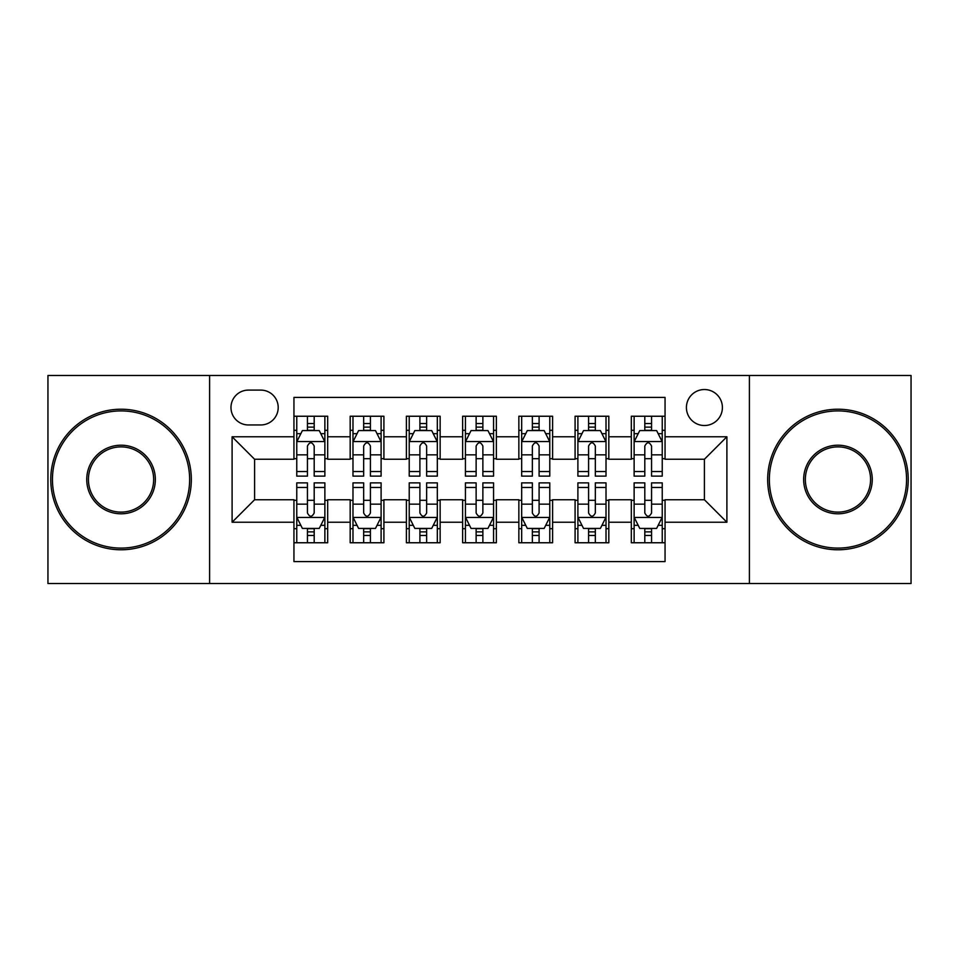 <?xml version="1.0" encoding="UTF-8"?>
<svg xmlns="http://www.w3.org/2000/svg" width="959" height="959" viewBox="0 0 959 959"><rect width="100%" height="100%" fill="white"/><g stroke="black" fill="none" stroke-linecap="round" stroke-linejoin="round"><path stroke-width="1.44" d="M704.409 389.534A17.993 17.993 0 0 0 686.416 407.527A17.993 17.993 0 0 0 704.409 425.52A17.993 17.993 0 0 0 722.403 407.527A17.993 17.993 0 0 0 704.409 389.534M749.399 583.528L911.05 583.528L911.05 375.472L749.399 375.472L749.399 583.528L209.601 583.528L209.601 375.472L47.95 375.472L47.95 583.528L209.601 583.528M665.055 416.242L631.31 416.242L631.31 436.765L608.821 436.765L608.821 459.253L631.31 459.253L631.31 436.765M608.821 436.765L608.821 416.242L575.088 416.242L575.088 436.765L552.6 436.765L552.6 459.253L575.088 459.253L575.088 436.765M552.6 436.765L552.6 416.242L518.855 416.242L518.855 436.765L496.366 436.765L496.366 459.253L518.855 459.253L518.855 436.765M496.366 436.765L496.366 416.242L462.634 416.242L462.634 436.765L440.145 436.765L440.145 459.253L462.634 459.253L462.634 436.765M440.145 436.765L440.145 416.242L406.4 416.242L406.4 436.765L383.912 436.765L383.912 459.253L406.4 459.253L406.4 436.765M383.912 436.765L383.912 416.242L350.179 416.242L350.179 459.253L327.69 459.253L327.69 416.242L293.945 416.242M293.945 542.758L327.69 542.758L327.69 499.747L350.179 499.747L350.179 542.758L383.912 542.758L383.912 499.747L406.4 499.747L406.4 522.235L383.912 522.235M406.4 522.235L406.4 542.758L440.145 542.758L440.145 499.747L462.634 499.747L462.634 522.235L440.145 522.235M462.634 522.235L462.634 542.758L496.366 542.758L496.366 499.747L518.855 499.747L518.855 522.235L496.366 522.235M518.855 522.235L518.855 542.758L552.6 542.758L552.6 499.747L575.088 499.747L575.088 522.235L552.6 522.235M575.088 522.235L575.088 542.758L608.821 542.758L608.821 499.747L631.31 499.747L631.31 522.235L608.821 522.235M248.405 424.957L260.776 424.957A17.43 17.43 0 0 0 278.206 407.527A17.43 17.43 0 0 0 260.776 390.097L248.405 390.097A17.43 17.43 0 0 0 230.975 407.527A17.43 17.43 0 0 0 248.405 424.957M749.399 375.472L209.601 375.472M665.055 436.765L665.055 397.41L293.945 397.41L293.945 459.253L254.591 459.253L254.591 499.747L293.945 499.747L293.945 561.59L665.055 561.59L665.055 499.747L704.409 499.747L704.409 459.253L665.055 459.253L665.055 436.765L726.898 436.765L726.898 522.235L665.055 522.235M293.945 522.235L232.102 522.235L232.102 436.765L293.945 436.765M631.31 522.235L631.31 542.758L665.055 542.758M293.945 430.303L296.763 430.303M307.443 430.303L314.192 430.303M324.873 430.303L327.69 430.303M293.945 458.69L296.763 458.69M307.443 458.69L314.192 458.69M324.873 458.69L327.69 458.69M293.945 500.31L296.763 500.31M307.443 500.31L314.192 500.31M324.873 500.31L327.69 500.31M293.945 528.697L296.763 528.697M307.443 528.697L314.192 528.697M324.873 528.697L327.69 528.697M350.179 458.69L352.984 458.69M363.665 458.69L370.414 458.69M381.107 458.69L383.912 458.69M350.179 430.303L352.984 430.303M363.665 430.303L370.414 430.303M381.107 430.303L383.912 430.303M350.179 500.31L352.984 500.31M363.665 500.31L370.414 500.31M381.107 500.31L383.912 500.31M350.179 528.697L352.984 528.697M363.665 528.697L370.414 528.697M381.107 528.697L383.912 528.697M406.4 500.31L409.217 500.31M419.898 500.31L426.647 500.31M437.328 500.31L440.145 500.31M406.4 528.697L409.217 528.697M419.898 528.697L426.647 528.697M437.328 528.697L440.145 528.697M406.4 430.303L409.217 430.303M419.898 430.303L426.647 430.303M437.328 430.303L440.145 430.303M406.4 458.69L409.217 458.69M419.898 458.69L426.647 458.69M437.328 458.69L440.145 458.69M462.634 500.31L465.439 500.31M476.132 500.31L482.868 500.31M493.561 500.31L496.366 500.31M462.634 528.697L465.439 528.697M476.132 528.697L482.868 528.697M493.561 528.697L496.366 528.697M462.634 430.303L465.439 430.303M476.132 430.303L482.868 430.303M493.561 430.303L496.366 430.303M462.634 458.69L465.439 458.69M476.132 458.69L482.868 458.69M493.561 458.69L496.366 458.69M518.855 500.31L521.672 500.31M532.353 500.31L539.102 500.31M549.783 500.31L552.6 500.31M518.855 528.697L521.672 528.697M532.353 528.697L539.102 528.697M549.783 528.697L552.6 528.697M518.855 430.303L521.672 430.303M532.353 430.303L539.102 430.303M549.783 430.303L552.6 430.303M518.855 458.69L521.672 458.69M532.353 458.69L539.102 458.69M549.783 458.69L552.6 458.69M575.088 500.31L577.893 500.31M588.586 500.31L595.335 500.31M606.016 500.31L608.821 500.31M575.088 528.697L577.893 528.697M588.586 528.697L595.335 528.697M606.016 528.697L608.821 528.697M575.088 430.303L577.893 430.303M588.586 430.303L595.335 430.303M606.016 430.303L608.821 430.303M575.088 458.69L577.893 458.69M588.586 458.69L595.335 458.69M606.016 458.69L608.821 458.69M631.31 500.31L634.127 500.31M644.808 500.31L651.557 500.31M662.237 500.31L665.055 500.31M631.31 528.697L634.127 528.697M644.808 528.697L651.557 528.697M662.237 528.697L665.055 528.697M631.31 430.303L634.127 430.303M644.808 430.303L651.557 430.303M662.237 430.303L665.055 430.303M631.31 458.69L634.127 458.69M644.808 458.69L651.557 458.69M662.237 458.69L665.055 458.69M254.591 459.253L232.102 436.765M254.591 499.747L232.102 522.235M726.898 436.765L704.409 459.253M726.898 522.235L704.409 499.747M314.192 423.554L307.443 423.554M324.873 471.54L314.192 471.54L314.192 476.132L324.873 476.132L324.873 441.823L319.251 430.579L302.385 430.579L296.763 441.823L296.763 476.132L307.443 476.132L307.443 471.54L296.763 471.54M296.763 441.823L296.763 416.242M324.873 441.823L324.873 416.242M307.443 430.579L307.443 416.242M314.192 416.242L314.192 430.579M314.192 471.54L314.192 446.043C311.939 441.715 309.697 441.715 307.443 446.043L307.443 471.54M307.443 535.446L314.192 535.446M296.763 487.46L307.443 487.46L307.443 482.868L296.763 482.868L296.763 517.177L302.385 528.421L319.251 528.421L324.873 517.177L324.873 482.868L314.192 482.868L314.192 487.46L324.873 487.46M324.873 517.177L324.873 542.758M296.763 517.177L296.763 542.758M314.192 528.421L314.192 542.758M307.443 542.758L307.443 528.421M307.443 487.46L307.443 512.957C309.685 517.285 311.939 517.285 314.192 512.957L314.192 487.46M121.05 410.908A68.592 68.592 0 0 0 52.445 479.5A68.592 68.592 0 0 0 121.05 548.092A68.592 68.592 0 0 0 189.642 479.5A68.592 68.592 0 0 0 121.05 410.908M121.05 549.783A70.283 70.283 0 0 1 50.767 479.5A70.283 70.283 0 0 1 121.05 409.217A70.283 70.283 0 0 1 191.332 479.5A70.283 70.283 0 0 1 121.05 549.783M121.05 445.204A34.296 34.296 0 0 1 155.346 479.5A34.296 34.296 0 0 1 121.05 513.796A34.296 34.296 0 0 1 86.742 479.5A34.296 34.296 0 0 1 121.05 445.204M121.05 512.118A32.618 32.618 0 0 0 153.656 479.5A32.618 32.618 0 0 0 121.05 446.882A32.618 32.618 0 0 0 88.432 479.5A32.618 32.618 0 0 0 121.05 512.118M837.95 410.908A68.592 68.592 0 0 0 769.358 479.5A68.592 68.592 0 0 0 837.95 548.092A68.592 68.592 0 0 0 906.555 479.5A68.592 68.592 0 0 0 837.95 410.908M837.95 549.783A70.283 70.283 0 0 1 767.668 479.5A70.283 70.283 0 0 1 837.95 409.217A70.283 70.283 0 0 1 908.233 479.5A70.283 70.283 0 0 1 837.95 549.783M837.95 445.204A34.296 34.296 0 0 1 872.258 479.5A34.296 34.296 0 0 1 837.95 513.796A34.296 34.296 0 0 1 803.654 479.5A34.296 34.296 0 0 1 837.95 445.204M837.95 512.118A32.618 32.618 0 0 0 870.568 479.5A32.618 32.618 0 0 0 837.95 446.882A32.618 32.618 0 0 0 805.344 479.5A32.618 32.618 0 0 0 837.95 512.118M370.414 423.554L363.665 423.554M381.107 471.54L370.414 471.54L370.414 476.132L381.107 476.132L381.107 441.823L375.472 430.579L358.606 430.579L352.984 441.823L352.984 476.132L363.665 476.132L363.665 471.54L352.984 471.54M352.984 441.823L352.984 416.242M381.107 441.823L381.107 416.242M363.665 430.579L363.665 416.242M370.414 416.242L370.414 430.579M370.414 471.54L370.414 446.043C368.172 441.715 365.918 441.715 363.665 446.043L363.665 471.54M426.647 423.554L419.898 423.554M437.328 471.54L426.647 471.54L426.647 476.132L437.328 476.132L437.328 441.823L431.706 430.579L414.839 430.579L409.217 441.823L409.217 476.132L419.898 476.132L419.898 471.54L409.217 471.54M409.217 441.823L409.217 416.242M437.328 441.823L437.328 416.242M419.898 430.579L419.898 416.242M426.647 416.242L426.647 430.579M426.647 471.54L426.647 446.043C424.405 441.715 422.152 441.715 419.898 446.043L419.898 471.54M482.868 423.554L476.132 423.554M493.561 471.54L482.868 471.54L482.868 476.132L493.561 476.132L493.561 441.823L487.939 430.579L471.061 430.579L465.439 441.823L465.439 476.132L476.132 476.132L476.132 471.54L465.439 471.54M465.439 441.823L465.439 416.242M493.561 441.823L493.561 416.242M476.132 430.579L476.132 416.242M482.868 416.242L482.868 430.579M482.868 471.54L482.868 446.043C480.627 441.715 478.373 441.715 476.132 446.043L476.132 471.54M539.102 423.554L532.353 423.554M549.783 471.54L539.102 471.54L539.102 476.132L549.783 476.132L549.783 441.823L544.161 430.579L527.294 430.579L521.672 441.823L521.672 476.132L532.353 476.132L532.353 471.54L521.672 471.54M521.672 441.823L521.672 416.242M549.783 441.823L549.783 416.242M532.353 430.579L532.353 416.242M539.102 416.242L539.102 430.579M539.102 471.54L539.102 446.043C536.86 441.715 534.607 441.715 532.353 446.043L532.353 471.54M363.665 535.446L370.414 535.446M352.984 487.46L363.665 487.46L363.665 482.868L352.984 482.868L352.984 517.177L358.606 528.421L375.472 528.421L381.107 517.177L381.107 482.868L370.414 482.868L370.414 487.46L381.107 487.46M381.107 517.177L381.107 542.758M352.984 517.177L352.984 542.758M370.414 528.421L370.414 542.758M363.665 542.758L363.665 528.421M363.665 487.46L363.665 512.957C365.918 517.285 368.16 517.285 370.414 512.957L370.414 487.46M419.898 535.446L426.647 535.446M409.217 487.46L419.898 487.46L419.898 482.868L409.217 482.868L409.217 517.177L414.839 528.421L431.706 528.421L437.328 517.177L437.328 482.868L426.647 482.868L426.647 487.46L437.328 487.46M437.328 517.177L437.328 542.758M409.217 517.177L409.217 542.758M426.647 528.421L426.647 542.758M419.898 542.758L419.898 528.421M419.898 487.46L419.898 512.957C422.14 517.285 424.393 517.285 426.647 512.957L426.647 487.46M476.132 535.446L482.868 535.446M465.439 487.46L476.132 487.46L476.132 482.868L465.439 482.868L465.439 517.177L471.061 528.421L487.939 528.421L493.561 517.177L493.561 482.868L482.868 482.868L482.868 487.46L493.561 487.46M493.561 517.177L493.561 542.758M465.439 517.177L465.439 542.758M482.868 528.421L482.868 542.758M476.132 542.758L476.132 528.421M476.132 487.46L476.132 512.957C478.373 517.285 480.627 517.285 482.868 512.957L482.868 487.46M532.353 535.446L539.102 535.446M521.672 487.46L532.353 487.46L532.353 482.868L521.672 482.868L521.672 517.177L527.294 528.421L544.161 528.421L549.783 517.177L549.783 482.868L539.102 482.868L539.102 487.46L549.783 487.46M549.783 517.177L549.783 542.758M521.672 517.177L521.672 542.758M539.102 528.421L539.102 542.758M532.353 542.758L532.353 528.421M532.353 487.46L532.353 512.957C534.595 517.285 536.848 517.285 539.102 512.957L539.102 487.46M595.335 423.554L588.586 423.554M606.016 471.54L595.335 471.54L595.335 476.132L606.016 476.132L606.016 441.823L600.394 430.579L583.528 430.579L577.893 441.823L577.893 476.132L588.586 476.132L588.586 471.54L577.893 471.54M577.893 441.823L577.893 416.242M606.016 441.823L606.016 416.242M588.586 430.579L588.586 416.242M595.335 416.242L595.335 430.579M595.335 471.54L595.335 446.043C593.082 441.715 590.84 441.715 588.586 446.043L588.586 471.54M588.586 535.446L595.335 535.446M577.893 487.46L588.586 487.46L588.586 482.868L577.893 482.868L577.893 517.177L583.528 528.421L600.394 528.421L606.016 517.177L606.016 482.868L595.335 482.868L595.335 487.46L606.016 487.46M606.016 517.177L606.016 542.758M577.893 517.177L577.893 542.758M595.335 528.421L595.335 542.758M588.586 542.758L588.586 528.421M588.586 487.46L588.586 512.957C590.828 517.285 593.082 517.285 595.335 512.957L595.335 487.46M651.557 423.554L644.808 423.554M662.237 471.54L651.557 471.54L651.557 476.132L662.237 476.132L662.237 441.823L656.615 430.579L639.749 430.579L634.127 441.823L634.127 476.132L644.808 476.132L644.808 471.54L634.127 471.54M634.127 441.823L634.127 416.242M662.237 441.823L662.237 416.242M644.808 430.579L644.808 416.242M651.557 416.242L651.557 430.579M651.557 471.54L651.557 446.043C649.315 441.715 647.061 441.715 644.808 446.043L644.808 471.54M644.808 535.446L651.557 535.446M634.127 487.46L644.808 487.46L644.808 482.868L634.127 482.868L634.127 517.177L639.749 528.421L656.615 528.421L662.237 517.177L662.237 482.868L651.557 482.868L651.557 487.46L662.237 487.46M662.237 517.177L662.237 542.758M634.127 517.177L634.127 542.758M651.557 528.421L651.557 542.758M644.808 542.758L644.808 528.421M644.808 487.46L644.808 512.957C647.061 517.285 649.303 517.285 651.557 512.957L651.557 487.46M350.179 522.235L327.69 522.235M350.179 436.765L327.69 436.765M324.729 441.548L296.894 441.548M296.763 433.672L300.838 433.672M320.797 433.672L324.873 433.672M307.443 454.854L296.763 454.854M324.873 454.854L314.192 454.854M314.192 427.127L307.443 427.127M296.894 517.452L324.729 517.452M324.873 525.328L320.797 525.328M300.838 525.328L296.763 525.328M314.192 504.146L324.873 504.146M296.763 504.146L307.443 504.146M307.443 531.873L314.192 531.873M380.963 441.548L353.128 441.548M352.984 433.672L357.06 433.672M377.031 433.672L381.107 433.672M363.665 454.854L352.984 454.854M381.107 454.854L370.414 454.854M370.414 427.127L363.665 427.127M437.184 441.548L409.361 441.548M409.217 433.672L413.293 433.672M433.252 433.672L437.328 433.672M419.898 454.854L409.217 454.854M437.328 454.854L426.647 454.854M426.647 427.127L419.898 427.127M493.417 441.548L465.583 441.548M465.439 433.672L469.514 433.672M489.486 433.672L493.561 433.672M476.132 454.854L465.439 454.854M493.561 454.854L482.868 454.854M482.868 427.127L476.132 427.127M549.639 441.548L521.816 441.548M521.672 433.672L525.748 433.672M545.707 433.672L549.783 433.672M532.353 454.854L521.672 454.854M549.783 454.854L539.102 454.854M539.102 427.127L532.353 427.127M353.128 517.452L380.963 517.452M381.107 525.328L377.031 525.328M357.06 525.328L352.984 525.328M370.414 504.146L381.107 504.146M352.984 504.146L363.665 504.146M363.665 531.873L370.414 531.873M409.361 517.452L437.184 517.452M437.328 525.328L433.252 525.328M413.293 525.328L409.217 525.328M426.647 504.146L437.328 504.146M409.217 504.146L419.898 504.146M419.898 531.873L426.647 531.873M465.583 517.452L493.417 517.452M493.561 525.328L489.486 525.328M469.514 525.328L465.439 525.328M482.868 504.146L493.561 504.146M465.439 504.146L476.132 504.146M476.132 531.873L482.868 531.873M521.816 517.452L549.639 517.452M549.783 525.328L545.707 525.328M525.748 525.328L521.672 525.328M539.102 504.146L549.783 504.146M521.672 504.146L532.353 504.146M532.353 531.873L539.102 531.873M605.872 441.548L578.037 441.548M577.893 433.672L581.969 433.672M601.94 433.672L606.016 433.672M588.586 454.854L577.893 454.854M606.016 454.854L595.335 454.854M595.335 427.127L588.586 427.127M578.037 517.452L605.872 517.452M606.016 525.328L601.94 525.328M581.969 525.328L577.893 525.328M595.335 504.146L606.016 504.146M577.893 504.146L588.586 504.146M588.586 531.873L595.335 531.873M662.106 441.548L634.271 441.548M634.127 433.672L638.203 433.672M658.162 433.672L662.237 433.672M644.808 454.854L634.127 454.854M662.237 454.854L651.557 454.854M651.557 427.127L644.808 427.127M634.271 517.452L662.106 517.452M662.237 525.328L658.162 525.328M638.203 525.328L634.127 525.328M651.557 504.146L662.237 504.146M634.127 504.146L644.808 504.146M644.808 531.873L651.557 531.873"/></g></svg>
